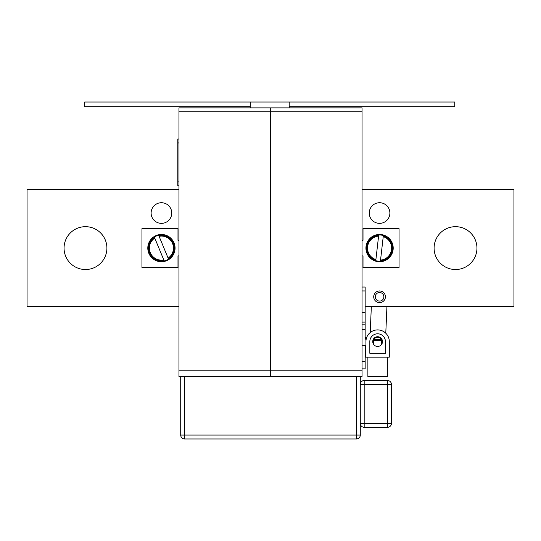 <?xml version="1.0" encoding="UTF-8"?>
<svg xmlns="http://www.w3.org/2000/svg" width="541" height="541" viewBox="0 0 541 541"><rect width="100%" height="100%" fill="white"/><g stroke="black" fill="none" stroke-linecap="round" stroke-linejoin="round"><path stroke-width="0.81" d="M289.198 106.705L454.744 106.705L454.744 102.033L289.198 102.033L289.198 107.875M289.198 102.033L84.7 102.033L84.7 106.705L250.246 106.705L250.246 102.033M250.246 107.875L250.246 106.705M373.723 296.793A5.843 5.843 0 0 1 379.566 290.95A5.843 5.843 0 0 1 385.408 296.793A5.843 5.843 0 0 1 379.566 302.635A5.843 5.843 0 0 1 373.723 296.793M171.754 213.046A10.32 10.32 0 0 0 161.434 202.726A10.32 10.32 0 0 0 151.115 213.046A10.32 10.32 0 0 0 161.434 223.365A10.32 10.32 0 0 0 171.754 213.046M389.885 213.046A10.32 10.32 0 0 0 379.566 202.726A10.32 10.32 0 0 0 369.246 213.046A10.32 10.32 0 0 0 379.566 223.365A10.32 10.32 0 0 0 389.885 213.046M106.902 248.103A21.424 21.424 0 0 0 85.478 226.679A21.424 21.424 0 0 0 64.054 248.103A21.424 21.424 0 0 0 85.478 269.526A21.424 21.424 0 0 0 106.902 248.103M476.946 248.103A21.424 21.424 0 0 0 455.522 226.679A21.424 21.424 0 0 0 434.098 248.103A21.424 21.424 0 0 0 455.522 269.526A21.424 21.424 0 0 0 476.946 248.103M365.155 306.531L513.95 306.531L513.95 189.675L362.037 189.675M178.963 189.675L27.05 189.675L27.05 306.531L178.963 306.531M379.566 301.08A4.287 4.287 0 0 1 375.278 296.793A4.287 4.287 0 0 1 379.566 292.505A4.287 4.287 0 0 1 383.853 296.793A4.287 4.287 0 0 1 379.566 301.08M373.331 341.587A4.287 4.287 0 0 1 377.618 337.3A4.287 4.287 0 0 1 381.513 343.373A4.287 4.287 0 0 0 377.618 337.3A4.287 4.287 0 0 0 373.723 343.373A4.287 4.287 0 0 1 373.331 341.587M383.853 296.793A4.287 4.287 0 0 1 379.566 301.08A4.287 4.287 0 0 1 375.278 296.793A4.287 4.287 0 0 1 379.566 292.505A4.287 4.287 0 0 1 383.853 296.793M270.5 376.644L270.5 107.875L362.037 107.875L362.037 376.644L178.963 376.644L178.963 107.875L270.5 107.875L270.5 376.313L263.487 376.644M362.037 376.644L360.286 376.644L360.286 435.072A3.895 3.895 0 0 1 356.391 438.967L184.609 438.967A3.895 3.895 0 0 1 180.714 435.072L180.714 376.644M362.037 287.055L365.155 287.055L365.155 322.111L362.037 322.111M365.155 290.95L362.037 290.95M365.155 312.373L362.037 312.373M362.037 361.266L365.155 361.266L365.155 368.854L362.037 368.854M365.155 361.266L365.155 345.483L362.037 345.483M365.155 339.234L365.155 324.843L362.037 324.843M365.155 329.381L362.037 329.381M365.155 324.843L365.155 322.111M362.037 240.312L363.011 240.312L363.011 228.627L399.042 228.627L399.042 267.579L363.011 267.579L363.011 255.893L362.037 255.893M178.963 255.893L177.989 255.893L177.989 267.579L141.958 267.579L141.958 228.627L177.989 228.627L177.989 240.312L178.963 240.312M168.407 258.848L168.102 258.118A12.03 12.03 0 0 0 159.088 236.302L158.784 235.572A12.808 12.808 0 0 1 168.407 258.848L158.662 235.274A13.119 13.119 0 0 0 154.341 237.059L154.767 238.087A12.03 12.03 0 0 0 163.781 259.903L164.085 260.634A12.808 12.808 0 0 1 154.462 237.357L164.207 260.931A13.119 13.119 0 0 0 168.528 259.146L168.407 258.848M174.033 242.895A13.633 13.633 0 0 0 156.227 235.504A13.633 13.633 0 0 0 148.836 253.31A13.633 13.633 0 0 0 166.642 260.701A13.633 13.633 0 0 0 174.033 242.895M380.451 260.884L380.539 260.099A12.03 12.03 0 0 0 383.238 236.64L383.326 235.856A12.808 12.808 0 0 1 380.451 260.884L383.359 235.545A13.119 13.119 0 0 0 378.72 235.01L378.592 236.106A12.03 12.03 0 0 0 375.894 259.565L375.806 260.349A12.808 12.808 0 0 1 378.68 235.321L375.772 260.661A13.119 13.119 0 0 0 380.411 261.195L380.451 260.884M393.111 249.658A13.633 13.633 0 0 0 381.121 234.557A13.633 13.633 0 0 0 366.02 246.547A13.633 13.633 0 0 0 378.01 261.648A13.633 13.633 0 0 0 393.111 249.658M178.963 139.037L177.793 139.037L177.793 185.779L178.963 185.779M367.88 376.644L367.88 357.168L367.88 376.644L387.356 376.644L387.356 357.168L387.356 376.644M389.304 357.168L365.932 357.168L365.932 341.587A11.686 11.686 0 0 1 377.618 329.902A11.686 11.686 0 0 1 389.304 341.587L389.304 357.168M369.828 353.273L369.828 341.587A7.79 7.79 0 0 1 377.618 333.797A7.79 7.79 0 0 1 385.408 341.587L385.408 353.273L369.828 353.273L385.408 353.273L385.408 341.587M382.487 341.587A4.869 4.869 0 0 0 377.618 336.718A4.869 4.869 0 0 0 372.749 341.587A4.869 4.869 0 0 0 377.618 346.456A4.869 4.869 0 0 0 382.487 341.587M373.723 340.417L374.5 339.64L380.736 339.64L381.513 340.417L373.723 340.417L373.723 344.509M365.932 347.43L365.932 337.692L365.155 337.692L365.932 337.692M365.155 357.168L365.932 357.168L365.155 357.168M387.552 380.539L364.181 380.539L387.552 380.539A3.895 3.895 0 0 1 391.447 384.435L391.447 423.387L391.447 384.435L364.181 384.435L364.181 423.387L387.552 423.387L387.552 380.539A3.895 3.895 0 0 1 391.447 384.435M391.447 423.387L387.552 423.387L387.552 427.282A3.895 3.895 0 0 0 391.447 423.387A3.895 3.895 0 0 1 387.552 427.282A3.895 3.895 0 0 0 391.447 423.387A3.895 3.895 0 0 1 387.552 427.282L364.181 427.282A3.895 3.895 0 0 1 360.286 423.387A3.895 3.895 0 0 0 364.181 427.282A3.895 3.895 0 0 1 360.286 423.387A3.895 3.895 0 0 0 364.181 427.282L364.181 423.387L360.286 423.387M360.286 384.435A3.895 3.895 0 0 1 364.181 380.539L364.181 384.435L360.286 384.435A3.895 3.895 0 0 1 364.181 380.539M178.963 370.801L362.037 370.801M178.963 111.771L362.037 111.771M180.714 435.072L184.609 435.072L184.609 376.644M184.609 438.967L184.609 435.072L356.391 435.072L356.391 376.644M356.391 438.967L356.391 435.072L360.286 435.072M178.963 142.932L177.793 142.932M178.963 181.884L177.793 181.884M385.78 333.222L386.937 306.531M371.342 306.531L370.213 332.546M381.513 340.417L381.513 344.509"/></g></svg>
